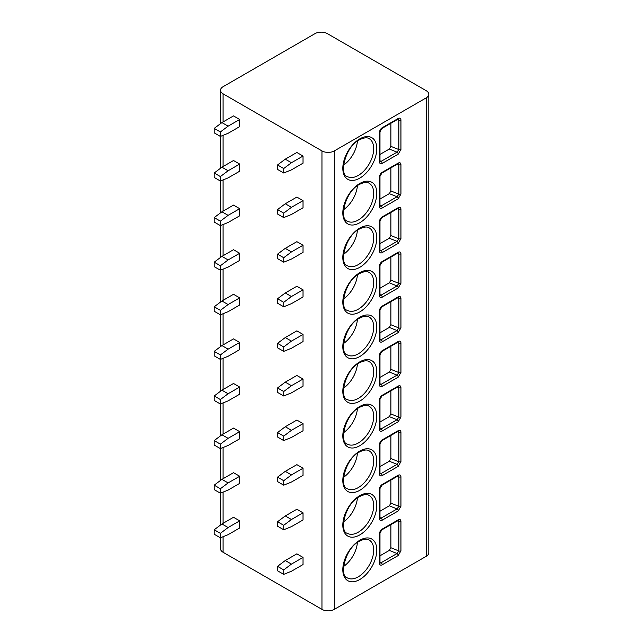 <?xml version="1.0" encoding="UTF-8"?>
<svg xmlns="http://www.w3.org/2000/svg" width="643" height="643" viewBox="0 0 643 643"><rect width="100%" height="100%" fill="white"/><g stroke="black" fill="none" stroke-linecap="round" stroke-linejoin="round"><path stroke-width="0.96" d="M428.801 94.28A8.737 5.048 0 0 0 426.237 90.711L327.367 33.629A8.737 5.048 0 0 0 315.006 33.629L223.089 86.701A8.737 5.048 0 0 0 220.525 90.261A8.737 5.048 0 0 0 223.089 93.83L321.958 150.912A8.737 5.048 0 0 0 334.32 150.912L426.237 97.849A8.737 5.048 0 0 0 428.801 94.28L428.801 552.739A8.737 5.048 180 0 1 426.237 556.299L334.32 609.371A8.737 5.048 180 0 1 321.958 609.371L223.089 552.289A8.737 5.048 180 0 1 220.525 548.72L220.525 537.733M398.202 154.167L382.207 163.402A3.826 2.21 -60 0 1 379.507 161.843L379.507 132.41A3.826 2.21 -60 0 1 382.207 127.724L398.202 118.489C399.882 117.725 400.798 118.232 400.943 120.032L400.943 149.465L398.202 154.167A1.64 0.948 -120 0 0 397.044 152.166L381.05 161.393A2.186 1.262 -60 0 1 380.029 161.546M398.202 198.767L382.207 208.002A3.826 2.21 -60 0 1 379.507 206.443L379.507 177.002A3.826 2.21 -60 0 1 382.207 172.324L398.202 163.089C399.882 162.317 400.798 162.832 400.943 164.624L400.943 194.057L398.202 198.767A1.64 0.948 -120 0 0 397.044 196.758L381.05 205.993A2.186 1.262 -60 0 1 380.029 206.138M398.202 243.367L382.207 252.595A3.826 2.21 -60 0 1 379.507 251.035L379.507 221.602A3.826 2.21 -60 0 1 382.207 216.916L398.202 207.689C399.882 206.917 400.798 207.432 400.943 209.224L400.943 238.657L398.202 243.367A1.64 0.948 -120 0 0 397.044 241.358L381.05 250.593A2.186 1.262 -60 0 1 380.029 250.738M398.202 287.96L382.207 297.195A3.826 2.21 -60 0 1 379.507 295.635L379.507 266.202A3.826 2.21 -60 0 1 382.207 261.516L398.202 252.281C399.882 251.517 400.798 252.024 400.943 253.816L400.943 283.258L398.202 287.96A1.64 0.948 -120 0 0 397.044 285.95L381.05 295.185A2.186 1.262 -60 0 1 380.029 295.33M398.202 332.56L382.207 341.795A3.826 2.21 -60 0 1 379.507 340.227L379.507 310.794A3.826 2.21 -60 0 1 382.207 306.116L398.202 296.881C399.882 296.11 400.798 296.624 400.943 298.416L400.943 327.85L398.202 332.56A1.64 0.948 -120 0 0 397.044 330.55L381.05 339.785A2.186 1.262 -60 0 1 380.029 339.93M398.202 377.152L382.207 386.387A3.826 2.21 -60 0 1 379.507 384.827L379.507 355.394A3.826 2.21 -60 0 1 382.207 350.708L398.202 341.473C399.882 340.71 400.798 341.216 400.943 343.016L400.943 372.45L398.202 377.152A1.64 0.948 -120 0 0 397.044 375.15L381.05 384.377A2.186 1.262 -60 0 1 380.029 384.53M398.202 421.752L382.207 430.987A3.826 2.21 -60 0 1 379.507 429.428L379.507 399.986A3.826 2.21 -60 0 1 382.207 395.308L398.202 386.073C399.882 385.302 400.798 385.816 400.943 387.608L400.943 417.042L398.202 421.752A1.64 0.948 -120 0 0 397.044 419.742L381.05 428.977A2.186 1.262 -60 0 1 380.029 429.122M398.202 466.352L382.207 475.579A3.826 2.21 -60 0 1 379.507 474.02L379.507 444.586A3.826 2.21 -60 0 1 382.207 439.9L398.202 430.673C399.882 429.902 400.798 430.416 400.943 432.209L400.943 461.642L398.202 466.352A1.64 0.948 -120 0 0 397.044 464.342L381.05 473.578A2.186 1.262 -60 0 1 380.029 473.722M398.202 510.944L382.207 520.179A3.826 2.21 -60 0 1 379.507 518.62L379.507 489.186A3.826 2.21 -60 0 1 382.207 484.5L398.202 475.265C399.882 474.502 400.798 475.008 400.943 476.801L400.943 506.242L398.202 510.944A1.64 0.948 -120 0 0 397.044 508.935L381.05 518.17A2.186 1.262 -60 0 1 380.029 518.314M398.202 555.544L382.207 564.779A3.826 2.21 -60 0 1 379.507 563.212L379.507 533.778A3.826 2.21 -60 0 1 382.207 529.101L398.202 519.865C399.882 519.094 400.798 519.608 400.943 521.401L400.943 550.834L398.202 555.544A1.64 0.948 -120 0 0 397.044 553.535L381.05 562.77A2.186 1.262 -60 0 1 380.029 562.914M221.931 122.596L233.513 115.909L239.694 119.477L239.694 126.615L228.104 133.302L220.38 136.42L214.199 132.852L214.199 128.399L221.931 122.596L228.104 126.165L239.694 119.477M277.543 164.962L285.267 159.167L296.857 152.479L303.03 156.048L303.03 163.177L291.448 169.873L283.724 172.991L277.543 169.422L277.543 164.962L283.724 168.53L283.724 172.991M221.931 167.196L233.513 160.509L239.694 164.069L239.694 171.207L228.104 177.894L220.38 181.021L214.199 177.452L214.199 172.991L221.931 167.196L228.104 170.765L239.694 164.069M277.543 209.562L285.267 203.767L296.857 197.071L303.03 200.64L303.03 207.777L291.448 214.465L283.724 217.591L277.543 214.023L277.543 209.562L283.724 213.13L283.724 217.591M221.931 211.788L233.513 205.101L239.694 208.67L239.694 215.807L228.104 222.494L220.38 225.613L214.199 222.052L214.199 217.591L221.931 211.788L228.104 215.357L239.694 208.67M277.543 254.162L285.267 248.359L296.857 241.672L303.03 245.24L303.03 252.377L291.448 259.065L283.724 262.183L277.543 258.615L277.543 254.162L283.724 257.722L283.724 262.183M221.931 256.388L233.513 249.701L239.694 253.27L239.694 260.399L228.104 267.094L220.38 270.213L214.199 266.644L214.199 262.183L221.931 256.388L228.104 259.957L239.694 253.27M277.543 298.754L285.267 292.959L296.857 286.272L303.03 289.832L303.03 296.97L291.448 303.657L283.724 306.783L277.543 303.215L277.543 298.754L283.724 302.323L283.724 306.783M221.931 300.988L233.513 294.293L239.694 297.862L239.694 304.999L228.104 311.686L220.38 314.813L214.199 311.244L214.199 306.783L221.931 300.988L228.104 304.549L239.694 297.862M277.543 343.354L285.267 337.551L296.857 330.864L303.03 334.432L303.03 341.57L291.448 348.257L283.724 351.375L277.543 347.815L277.543 343.354L283.724 346.923L283.724 351.375M221.931 345.58L233.513 338.893L239.694 342.462L239.694 349.599L228.104 356.286L220.38 359.405L214.199 355.836L214.199 351.383L221.931 345.58L228.104 349.149L239.694 342.462M277.543 387.946L285.267 382.151L296.857 375.464L303.03 379.032L303.03 386.162L291.448 392.857L283.724 395.975L277.543 392.407L277.543 387.946L283.724 391.515L283.724 395.975M221.931 390.18L233.513 383.493L239.694 387.054L239.694 394.191L228.104 400.878L220.38 404.005L214.199 400.436L214.199 395.975L221.931 390.18L228.104 393.749L239.694 387.054M277.543 432.546L285.267 426.751L296.857 420.056L303.03 423.624L303.03 430.762L291.448 437.449L283.724 440.576L277.543 437.007L277.543 432.546L283.724 436.115L283.724 440.576M221.931 434.772L233.513 428.085L239.694 431.654L239.694 438.791L228.104 445.478L220.38 448.597L214.199 445.036L214.199 440.576L221.931 434.772L228.104 438.341L239.694 431.654M277.543 477.146L285.267 471.343L296.857 464.656L303.03 468.225L303.03 475.362L291.448 482.049L283.724 485.168L277.543 481.599L277.543 477.146L283.724 480.707L283.724 485.168M221.931 479.373L233.513 472.685L239.694 476.254L239.694 483.383L228.104 490.079L220.38 493.197L214.199 489.628L214.199 485.168L221.931 479.373L228.104 482.941L239.694 476.254M277.543 521.738L285.267 515.943L296.857 509.256L303.03 512.817L303.03 519.954L291.448 526.641L283.724 529.768L277.543 526.199L277.543 521.738L283.724 525.307L283.724 529.768M221.931 523.973L233.513 517.277L239.694 520.846L239.694 527.983L228.104 534.671L220.38 537.797L214.199 534.229L214.199 529.768L221.931 523.973L228.104 527.541L239.694 520.846M277.543 566.338L285.267 560.535L296.857 553.848L303.03 557.417L303.03 564.554L291.448 571.241L283.724 574.36L277.543 570.799L277.543 566.338L283.724 569.907L283.724 574.36M285.267 159.167L291.448 162.735L303.03 156.048M291.448 162.735L283.724 168.53M228.104 126.165L220.38 131.96L220.38 136.42M214.199 128.399L220.38 131.96M285.267 203.767L291.448 207.327L303.03 200.64M291.448 207.327L283.724 213.13M228.104 170.765L220.38 176.56L220.38 181.021M214.199 172.991L220.38 176.56M285.267 248.359L291.448 251.927L303.03 245.24M291.448 251.927L283.724 257.722M228.104 215.357L220.38 221.16L220.38 225.613M214.199 217.591L220.38 221.16M285.267 292.959L291.448 296.527L303.03 289.832M291.448 296.527L283.724 302.323M228.104 259.957L220.38 265.752L220.38 270.213M214.199 262.183L220.38 265.752M285.267 337.551L291.448 341.12L303.03 334.432M291.448 341.12L283.724 346.923M228.104 304.549L220.38 310.352L220.38 314.813M214.199 306.783L220.38 310.352M285.267 382.151L291.448 385.72L303.03 379.032M291.448 385.72L283.724 391.515M228.104 349.149L220.38 354.944L220.38 359.405M214.199 351.383L220.38 354.944M285.267 426.751L291.448 430.312L303.03 423.624M291.448 430.312L283.724 436.115M228.104 393.749L220.38 399.544L220.38 404.005M214.199 395.975L220.38 399.544M285.267 471.343L291.448 474.912L303.03 468.225M291.448 474.912L283.724 480.707M228.104 438.341L220.38 444.144L220.38 448.597M214.199 440.576L220.38 444.144M285.267 515.943L291.448 519.512L303.03 512.817M291.448 519.512L283.724 525.307M228.104 482.941L220.38 488.736L220.38 493.197M214.199 485.168L220.38 488.736M285.267 560.535L291.448 564.104L303.03 557.417M291.448 564.104L283.724 569.907M228.104 527.541L220.38 533.336L220.38 537.797M214.199 529.768L220.38 533.336M357.412 141.138A21.846 12.611 -60 0 1 343.579 165.106M357.412 185.731A21.846 12.611 -60 0 1 343.579 209.698M357.412 230.331A21.846 12.611 -60 0 1 343.579 254.298M357.412 274.931A21.846 12.611 -60 0 1 343.579 298.899M357.412 319.523A21.846 12.611 -60 0 1 343.579 343.491M357.412 364.123A21.846 12.611 -60 0 1 343.579 388.091M357.412 408.715A21.846 12.611 -60 0 1 343.579 432.683M357.412 453.315A21.846 12.611 -60 0 1 343.579 477.283M357.412 497.915A21.846 12.611 -60 0 1 343.579 521.883M357.412 542.507A21.846 12.611 -60 0 1 343.579 566.475M398.202 118.489A1.64 0.948 60 0 1 397.864 119.244L398.226 119.068M398.266 119.084L398.845 120.137L398.845 149.57L397.044 152.166L389.32 149.039L390.888 146.355L390.888 123.271M379.981 154.433L389.32 149.039M398.202 163.089A1.64 0.948 60 0 1 397.864 163.836L398.226 163.66M398.266 163.684L398.845 164.729L398.845 194.17L397.044 196.758L389.32 193.639L390.888 190.947L390.888 167.863M379.981 199.025L389.32 193.639M400.943 238.657A1.64 0.948 180 0 1 398.845 238.762L397.044 241.358L389.32 238.231L390.888 235.547L390.888 212.463M398.202 207.689A1.64 0.948 60 0 1 397.864 208.436L398.226 208.26M398.266 208.276L398.845 209.329L398.845 238.762L390.888 235.547M379.981 243.625L389.32 238.231M400.943 283.258A1.64 0.948 180 0 1 398.845 283.362L397.044 285.95L389.32 282.832L390.888 280.139L390.888 257.063M398.202 252.281A1.64 0.948 60 0 1 397.864 253.037L398.226 252.86M398.266 252.876L398.845 253.929L398.845 283.362L390.888 280.139M379.981 288.225L389.32 282.832M400.943 327.85A1.64 0.948 180 0 1 398.845 327.954L397.044 330.55L389.32 327.432L390.888 324.739L390.888 301.655M398.202 296.881A1.64 0.948 60 0 1 397.864 297.629L398.226 297.452M398.266 297.468L398.845 298.521L398.845 327.954L390.888 324.739M379.981 332.817L389.32 327.432M400.943 372.45A1.64 0.948 180 0 1 398.845 372.554L397.044 375.15L389.32 372.024L390.888 369.339L390.888 346.255M398.202 341.473A1.64 0.948 60 0 1 397.864 342.229L398.226 342.052M398.266 342.068L398.845 343.121L398.845 372.554L390.888 369.339M379.981 377.417L389.32 372.024M400.943 417.042A1.64 0.948 180 0 1 398.845 417.154L397.044 419.742L389.32 416.624L390.888 413.931L390.888 390.848M398.202 386.073A1.64 0.948 60 0 1 397.864 386.821L398.226 386.644M398.266 386.668L398.845 387.713L398.845 417.154L390.888 413.931M379.981 422.009L389.32 416.624M400.943 461.642A1.64 0.948 180 0 1 398.845 461.746L397.044 464.342L389.32 461.216L390.888 458.531L390.888 435.448M398.202 430.673A1.64 0.948 60 0 1 397.864 431.421L398.226 431.244M398.266 431.26L398.845 432.313L398.845 461.746L390.888 458.531M379.981 466.609L389.32 461.216M400.943 506.242A1.64 0.948 180 0 1 398.845 506.346L397.044 508.935L389.32 505.816L390.888 503.123L390.888 480.048M398.202 475.265A1.64 0.948 60 0 1 397.864 476.021L398.226 475.844M398.266 475.86L398.845 476.913L398.845 506.346L390.888 503.123M379.981 511.209L389.32 505.816M400.943 550.834A1.64 0.948 180 0 1 398.845 550.938L397.044 553.535L389.32 550.416L390.888 547.723L390.888 524.64M398.202 519.865A1.64 0.948 60 0 1 397.864 520.613L398.226 520.436M398.266 520.46L398.845 521.505L398.845 550.938L390.888 547.723M379.981 555.801L389.32 550.416M426.237 97.849L426.237 556.299M334.32 150.912L334.32 609.371M359.807 138.872A24.032 13.873 -60 0 1 376.798 148.686A24.032 13.873 -60 0 1 359.807 178.119A24.032 13.873 -60 0 1 342.815 168.305A24.032 13.873 -60 0 1 359.807 138.872M359.807 183.472A24.032 13.873 -60 0 1 376.798 193.286A24.032 13.873 -60 0 1 359.807 222.719A24.032 13.873 -60 0 1 342.815 212.905A24.032 13.873 -60 0 1 359.807 183.472M359.807 228.072A24.032 13.873 -60 0 1 376.798 237.878A24.032 13.873 -60 0 1 359.807 267.311A24.032 13.873 -60 0 1 342.815 257.505A24.032 13.873 -60 0 1 359.807 228.072M359.807 272.664A24.032 13.873 -60 0 1 376.798 282.478A24.032 13.873 -60 0 1 359.807 311.911A24.032 13.873 -60 0 1 342.815 302.097A24.032 13.873 -60 0 1 359.807 272.664M359.807 317.264A24.032 13.873 -60 0 1 376.798 327.078A24.032 13.873 -60 0 1 359.807 356.511A24.032 13.873 -60 0 1 342.815 346.698A24.032 13.873 -60 0 1 359.807 317.264M359.807 361.856A24.032 13.873 -60 0 1 376.798 371.67A24.032 13.873 -60 0 1 359.807 401.103A24.032 13.873 -60 0 1 342.815 391.29A24.032 13.873 -60 0 1 359.807 361.856M359.807 406.456A24.032 13.873 -60 0 1 376.798 416.27A24.032 13.873 -60 0 1 359.807 445.703A24.032 13.873 -60 0 1 342.815 435.89A24.032 13.873 -60 0 1 359.807 406.456M359.807 451.056A24.032 13.873 -60 0 1 376.798 460.862A24.032 13.873 -60 0 1 359.807 490.296A24.032 13.873 -60 0 1 342.815 480.49A24.032 13.873 -60 0 1 359.807 451.056M359.807 495.649A24.032 13.873 -60 0 1 376.798 505.462A24.032 13.873 -60 0 1 359.807 534.896A24.032 13.873 -60 0 1 342.815 525.082A24.032 13.873 -60 0 1 359.807 495.649M359.807 540.249A24.032 13.873 -60 0 1 376.798 550.062A24.032 13.873 -60 0 1 359.807 579.496A24.032 13.873 -60 0 1 342.815 569.682A24.032 13.873 -60 0 1 359.807 540.249M321.958 150.912L321.958 609.371M223.089 93.83L223.089 121.929M223.089 135.327L223.089 166.529M223.089 179.927L223.089 211.121M223.089 224.528L223.089 255.721M223.089 269.12L223.089 300.313M223.089 313.72L223.089 344.913M223.089 358.312L223.089 389.513M223.089 402.912L223.089 434.105M223.089 447.512L223.089 478.705M223.089 492.104L223.089 523.298M223.089 536.704L223.089 552.289M369.186 138.687A21.846 12.611 -60 0 1 372.538 156.193A21.846 12.611 -60 0 1 358.264 175.443A21.846 12.611 -60 0 1 347.341 176.528C339.038 175.177 344.865 146.909 359.357 139.877C363.817 137.61 367.089 137.216 369.186 138.687M369.186 183.279A21.846 12.611 -60 0 1 372.538 200.793A21.846 12.611 -60 0 1 358.264 220.043A21.846 12.611 -60 0 1 347.341 221.12C339.038 219.769 344.865 191.51 359.357 184.469C363.817 182.21 367.089 181.816 369.186 183.279M369.186 227.879A21.846 12.611 -60 0 1 372.538 245.385A21.846 12.611 -60 0 1 358.264 264.635A21.846 12.611 -60 0 1 347.341 265.72C339.038 264.369 344.865 236.102 359.357 229.069C363.817 226.81 367.089 226.408 369.186 227.879M369.186 272.479A21.846 12.611 -60 0 1 372.538 289.985A21.846 12.611 -60 0 1 358.264 309.235A21.846 12.611 -60 0 1 347.341 310.32C339.038 308.961 344.865 280.702 359.357 273.669C363.817 271.402 367.089 271.008 369.186 272.479M369.186 317.071A21.846 12.611 -60 0 1 372.538 334.577A21.846 12.611 -60 0 1 358.264 353.835A21.846 12.611 -60 0 1 347.341 354.912C339.038 353.562 344.865 325.302 359.357 318.261C363.817 316.002 367.089 315.609 369.186 317.071M369.186 361.671A21.846 12.611 -60 0 1 372.538 379.177A21.846 12.611 -60 0 1 358.264 398.427A21.846 12.611 -60 0 1 347.341 399.512C339.038 398.162 344.865 369.894 359.357 362.861C363.817 360.594 367.089 360.201 369.186 361.671M369.186 406.263A21.846 12.611 -60 0 1 372.538 423.777A21.846 12.611 -60 0 1 358.264 443.027A21.846 12.611 -60 0 1 347.341 444.104C339.038 442.754 344.865 414.494 359.357 407.453C363.817 405.194 367.089 404.801 369.186 406.263M369.186 450.864A21.846 12.611 -60 0 1 372.538 468.369A21.846 12.611 -60 0 1 358.264 487.619A21.846 12.611 -60 0 1 347.341 488.704C339.038 487.354 344.865 459.086 359.357 452.053C363.817 449.795 367.089 449.393 369.186 450.864M369.186 495.464A21.846 12.611 -60 0 1 372.538 512.969A21.846 12.611 -60 0 1 358.264 532.219A21.846 12.611 -60 0 1 347.341 533.304C339.038 531.946 344.865 503.686 359.357 496.653C363.817 494.387 367.089 493.993 369.186 495.464M369.186 540.056A21.846 12.611 -60 0 1 372.538 557.561A21.846 12.611 -60 0 1 358.264 576.819A21.846 12.611 -60 0 1 347.341 577.896C339.038 576.546 344.865 548.286 359.357 541.245C363.817 538.987 367.089 538.593 369.186 540.056M382.207 163.402A1.64 0.948 -120 0 0 381.05 161.393L379.981 160.782M379.507 161.843A1.64 0.948 0 0 0 379.981 161.176L379.981 131.743L381.87 128.479L397.864 119.244M379.507 132.41A1.64 0.948 0 0 0 379.981 131.743M382.207 127.724A1.64 0.948 60 0 1 381.87 128.479M400.943 120.032A1.64 0.948 180 0 1 398.845 120.137L397.358 119.534M400.943 149.465A1.64 0.948 180 0 1 398.845 149.57L390.888 146.355M382.207 208.002A1.64 0.948 -120 0 0 381.05 205.993L379.981 205.382M379.507 206.443A1.64 0.948 0 0 0 379.981 205.768L379.981 176.335L381.87 173.071L397.864 163.836M379.507 177.002A1.64 0.948 0 0 0 379.981 176.335M382.207 172.324A1.64 0.948 60 0 1 381.87 173.071M400.943 164.624A1.64 0.948 180 0 1 398.845 164.729L397.358 164.134M400.943 194.057A1.64 0.948 180 0 1 398.845 194.17L390.888 190.947M382.207 252.595A1.64 0.948 -120 0 0 381.05 250.593L379.981 249.974M379.507 251.035A1.64 0.948 0 0 0 379.981 250.368L379.981 220.935L381.87 217.672L397.864 208.436M379.507 221.602A1.64 0.948 0 0 0 379.981 220.935M382.207 216.916A1.64 0.948 60 0 1 381.87 217.672M400.943 209.224A1.64 0.948 180 0 1 398.845 209.329L397.358 208.726M382.207 297.195A1.64 0.948 -120 0 0 381.05 295.185L379.981 294.574M379.507 295.635A1.64 0.948 0 0 0 379.981 294.968L379.981 265.527L381.87 262.264L397.864 253.037M379.507 266.202A1.64 0.948 0 0 0 379.981 265.527M382.207 261.516A1.64 0.948 60 0 1 381.87 262.264M400.943 253.816A1.64 0.948 180 0 1 398.845 253.929L397.358 253.326M382.207 341.795A1.64 0.948 -120 0 0 381.05 339.785L379.981 339.166M379.507 340.227A1.64 0.948 0 0 0 379.981 339.56L379.981 310.127L381.87 306.864L397.864 297.629M379.507 310.794A1.64 0.948 0 0 0 379.981 310.127M382.207 306.116A1.64 0.948 60 0 1 381.87 306.864M400.943 298.416A1.64 0.948 180 0 1 398.845 298.521L397.358 297.918M382.207 386.387A1.64 0.948 -120 0 0 381.05 384.377L379.981 383.767M379.507 384.827A1.64 0.948 0 0 0 379.981 384.16L379.981 354.727L381.87 351.464L397.864 342.229M379.507 355.394A1.64 0.948 0 0 0 379.981 354.727M382.207 350.708A1.64 0.948 60 0 1 381.87 351.464M400.943 343.016A1.64 0.948 180 0 1 398.845 343.121L397.358 342.518M382.207 430.987A1.64 0.948 -120 0 0 381.05 428.977L379.981 428.367M379.507 429.428A1.64 0.948 0 0 0 379.981 428.752L379.981 399.319L381.87 396.056L397.864 386.821M379.507 399.986A1.64 0.948 0 0 0 379.981 399.319M382.207 395.308A1.64 0.948 60 0 1 381.87 396.056M400.943 387.608A1.64 0.948 180 0 1 398.845 387.713L397.358 387.118M382.207 475.579A1.64 0.948 -120 0 0 381.05 473.578L379.981 472.959M379.507 474.02A1.64 0.948 0 0 0 379.981 473.352L379.981 443.919L381.87 440.656L397.864 431.421M379.507 444.586A1.64 0.948 0 0 0 379.981 443.919M382.207 439.9A1.64 0.948 60 0 1 381.87 440.656M400.943 432.209A1.64 0.948 180 0 1 398.845 432.313L397.358 431.71M382.207 520.179A1.64 0.948 -120 0 0 381.05 518.17L379.981 517.559M379.507 518.62A1.64 0.948 0 0 0 379.981 517.953L379.981 488.511L381.87 485.248L397.864 476.021M379.507 489.186A1.64 0.948 0 0 0 379.981 488.511M382.207 484.5A1.64 0.948 60 0 1 381.87 485.248M400.943 476.801A1.64 0.948 180 0 1 398.845 476.913L397.358 476.31M382.207 564.779A1.64 0.948 -120 0 0 381.05 562.77L379.981 562.151M379.507 563.212A1.64 0.948 0 0 0 379.981 562.545L379.981 533.111L381.87 529.848L397.864 520.613M379.507 533.778A1.64 0.948 0 0 0 379.981 533.111M382.207 529.101A1.64 0.948 60 0 1 381.87 529.848M400.943 521.401A1.64 0.948 180 0 1 398.845 521.505L397.358 520.902M220.525 90.261L220.525 123.649M220.525 136.364L220.525 168.249M220.525 180.964L220.525 212.841M220.525 225.556L220.525 257.441M220.525 270.156L220.525 302.033M220.525 314.748L220.525 346.633M220.525 359.349L220.525 391.233M220.525 403.949L220.525 435.825M220.525 448.541L220.525 480.425M220.525 493.141L220.525 525.018"/></g></svg>
